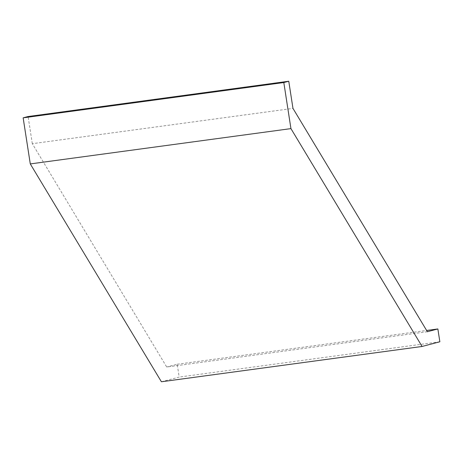 <?xml version="1.0" encoding="UTF-8"?>
<svg xmlns="http://www.w3.org/2000/svg" width="463" height="463" viewBox="0 0 463 463"><rect width="100%" height="100%" fill="white"/><g stroke="black" fill="none" stroke-linecap="round" stroke-linejoin="round"><path stroke-width="0.35" stroke-dasharray="2.31 1.74" d="M427.384 331.716L166.721 367.014L32.306 143.692L292.969 108.394M32.306 143.692L28.098 116.531M161.408 381.767L179.187 377.079L177.202 364.248L166.721 367.014M177.202 364.248L426.637 330.472M439.85 341.775L179.187 377.079"/><path stroke-width="0.69" d="M292.969 108.394L427.384 331.716L437.865 328.95L439.85 341.775L422.071 346.469L290.943 128.616L283.813 82.541L288.762 81.233L292.969 108.394M288.762 81.233L28.098 116.531L23.15 117.839L30.286 163.919L161.408 381.767L422.071 346.469M426.637 330.472L437.865 328.95M283.813 82.541L23.15 117.839M290.943 128.616L30.286 163.919"/></g></svg>
